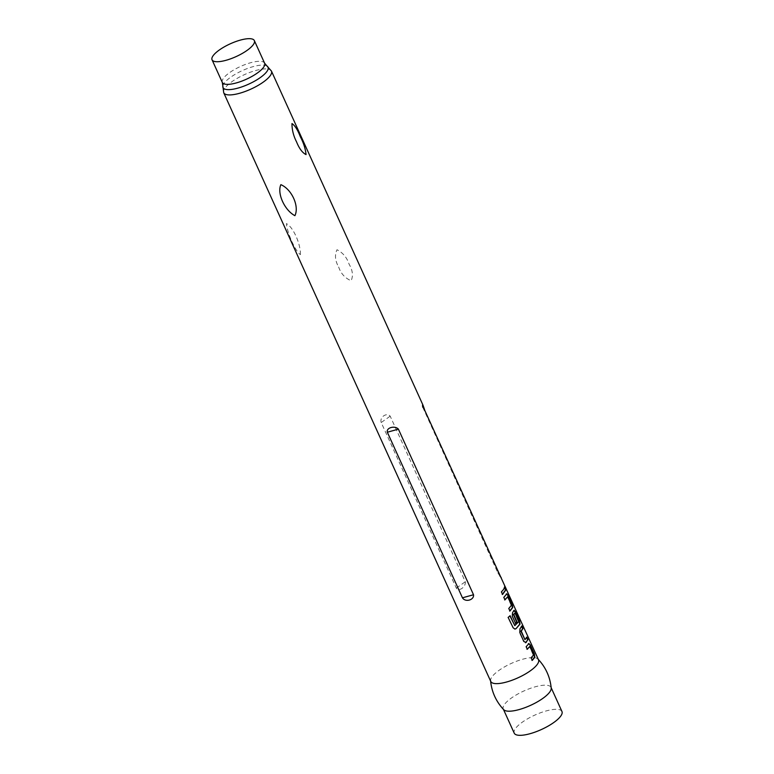 <?xml version="1.0" encoding="UTF-8"?>
<svg xmlns="http://www.w3.org/2000/svg" width="774" height="774" viewBox="0 0 774 774"><rect width="100%" height="100%" fill="white"/><g stroke="black" fill="none" stroke-linecap="round" stroke-linejoin="round"><path stroke-width="0.58" stroke-dasharray="3.87 2.9" d="M505.664 588.821L504.987 588.356C504.155 585.976 504.174 585.608 505.045 587.253M490.764 681.449A26.21 7.924 155.6 0 1 490.561 680.627A26.21 7.924 155.6 0 1 491.964 676.873A26.21 7.924 155.6 0 1 515.871 661.509A26.21 7.924 155.6 0 1 538.017 659.09A26.21 7.924 155.6 0 1 538.501 659.796M300.438 254.646C300.699 243.675 292.978 226.676 286.361 223.618C287.628 234.154 295.358 251.173 300.438 254.646M338.654 266.982C340.86 273.522 345.011 278.108 351.115 280.749C353.36 275.815 352.673 270.271 349.064 264.108C346.887 257.49 342.872 252.701 337.009 249.741C334.542 255.033 335.094 260.78 338.654 266.982M500.459 577.085L497.837 572.779L422.72 407.192L423.136 405.47M381.205 422.527C379.405 417.234 386.671 412.165 390.193 416.16L465.3 581.748C465.967 587.011 458.721 592.091 456.312 588.105L381.205 422.527L390.193 416.16M503.758 709.729A26.21 7.924 155.6 0 1 503.274 709.023A26.21 7.924 155.6 0 1 504.474 704.446A26.21 7.924 155.6 0 1 529.658 688.608A26.21 7.924 155.6 0 1 551.011 687.37A26.21 7.924 155.6 0 1 551.223 688.202M561.953 711.5A26.21 7.924 -24.4 0 0 540.6 712.738A26.21 7.924 -24.4 0 0 515.416 728.576A26.21 7.924 -24.4 0 0 514.226 733.152M502.5 594.268L501.136 591.946L504.619 587.495M504.754 586.005L504.871 586.876M504.89 599.705L503.535 597.393L506.573 593.948M509.882 610.841L508.499 608.528L511.13 605.297L507.396 596.841M514.807 629.088L512.901 627.83L507.879 617.42L510.163 615.765M515.542 623.264L512.02 616.317L512.301 612.505L514.13 610.376M514.507 625.663L518.319 621.599L514.681 613.095M525.778 642.575L523.505 641.511L519.499 632.629L519.983 628.856M524.646 639.769L526.601 637.592M519.654 628.933L521.608 626.466M527.229 649.076L525.856 646.774L528.681 643.639M532.202 660.212L530.829 657.9L533.218 655.046L529.503 646.542M223.715 92.735A26.21 7.924 155.6 0 1 224.915 88.159A26.21 7.924 155.6 0 1 250.099 72.321A26.21 7.924 155.6 0 1 271.451 71.082M222.844 86.04A24.72 7.479 155.6 0 1 224.141 83.263A24.72 7.479 155.6 0 1 245.648 69.186A24.72 7.479 155.6 0 1 266.991 66.022M222.312 82.431A23.23 7.024 155.6 0 1 223.376 78.377A23.23 7.024 155.6 0 1 245.687 64.329A23.23 7.024 155.6 0 1 264.621 63.236M422.72 407.192L424.81 410.491M497.837 572.779L499.927 576.079M456.312 588.105L465.3 581.748"/><path stroke-width="1.16" d="M505.412 587.098C506.351 589.459 506.331 589.836 505.345 588.221C504.522 585.841 504.542 585.463 505.412 587.098L504.754 586.005M506.109 589.304L505.345 588.221M504.871 586.876L505.045 587.253C505.983 589.604 505.964 589.972 504.987 588.356M291.982 123.569C294.942 125.533 297.709 129.887 300.283 136.63C303.495 142.668 305.42 148.647 306.059 154.587C302.411 152.826 299.248 148.589 296.548 141.865C293.452 135.818 291.933 129.722 291.982 123.569M503.41 589.653L504.619 587.495L505.77 590.011L502.578 594.442L501.446 591.887L503.41 589.653M506.573 593.948L508.141 595.225L512.165 604.078L512.736 607.561L509.96 611.025L508.808 608.47L511.488 605.181L507.744 596.725L504.967 599.879L503.845 597.335L506.893 593.764M514.013 610.454L515.552 611.77L519.48 620.738L520.012 624.163L516.045 628.672L514.942 629.078L513.172 627.811L508.141 617.41L510.163 615.765L514.797 625.624L518.193 622.238L518.667 621.493L515.029 612.989L513.801 614.479L517.003 621.938L515.629 623.438L512.33 616.249L512.63 612.428L514.333 610.27M526.455 637.254L527.597 639.808L526.117 642.497L523.814 641.452L519.818 632.571L519.983 628.856L521.821 626.011L522.953 628.556L521.289 631.187L524.975 639.682L526.813 637.137L527.955 639.682L525.478 642.778M528.681 643.639L530.325 644.955L534.341 653.875L534.815 657.339L532.28 660.386L531.148 657.842L533.567 654.939L529.851 646.445L527.307 649.26L526.175 646.716L529.01 643.484M422.72 407.192C422.169 403.264 422.865 404.367 424.81 410.491L538.501 659.796A26.21 7.924 155.6 0 1 537.301 664.373A26.21 7.924 155.6 0 1 512.127 680.22A26.21 7.924 155.6 0 1 490.764 681.449L223.715 92.735A26.21 7.924 155.6 0 0 245.068 91.506A26.21 7.924 155.6 0 0 270.252 75.659A26.21 7.924 155.6 0 0 271.451 71.082L423.136 405.47M501.271 577.723L499.907 575.895M398.407 429.164C394.924 425.226 386.033 427.722 387.339 432.221L462.446 597.809C465.348 602.569 474.249 600.063 473.524 594.751L398.407 429.164L387.339 432.221M280.865 184.667C291.75 189.224 299.49 206.29 294.913 215.685C284.59 210.296 276.889 193.336 280.865 184.667M538.017 659.09C545.728 667.294 550.13 676.998 551.223 688.202A26.21 7.924 155.6 0 1 549.811 691.946A26.21 7.924 155.6 0 1 525.904 707.31A26.21 7.924 155.6 0 1 503.758 709.729C496.047 701.525 491.654 691.83 490.561 680.627M503.448 709.4L514.226 733.152A26.21 7.924 -24.4 0 0 535.579 731.914A26.21 7.924 -24.4 0 0 560.753 716.076A26.21 7.924 -24.4 0 0 561.953 711.5L551.185 687.747M253.292 44.66A23.23 7.024 155.6 0 1 230.971 58.698A23.23 7.024 155.6 0 1 212.047 59.791A23.23 7.024 155.6 0 1 213.102 55.738A23.23 7.024 155.6 0 1 235.422 41.699A23.23 7.024 155.6 0 1 254.356 40.606A23.23 7.024 155.6 0 1 253.292 44.66M504.261 587.621L505.77 590.011M505.403 590.146L502.258 594.5M506.215 594.055L508.141 595.225M507.744 596.725L504.658 599.947M507.773 595.351L511.798 604.204L512.378 607.667L509.65 611.083M509.873 615.804L514.797 625.624M513.655 610.57L515.194 611.895L519.122 620.864L519.654 624.27L516.045 628.672M515.755 628.711L514.807 629.088M515.029 612.989L513.472 614.566L516.664 622.025L515.31 623.496M521.463 626.127L522.595 628.682L520.96 631.274L524.975 639.682M528.332 643.745L530.325 644.955M529.851 646.445L526.997 649.318M529.967 645.071L533.983 653.991L534.457 657.445L531.97 660.445M254.356 40.606L264.621 63.236L266.991 66.022A24.72 7.479 155.6 0 1 266.904 71.479A24.72 7.479 155.6 0 1 240.937 87.191A24.72 7.479 155.6 0 1 222.844 86.04L223.715 92.735M264.621 63.236A23.23 7.024 155.6 0 1 263.557 67.29A23.23 7.024 155.6 0 1 241.236 81.338A23.23 7.024 155.6 0 1 222.312 82.431L222.844 86.04M473.524 594.751L462.446 597.809M212.047 59.791L222.312 82.431M266.991 66.022L271.451 71.082"/></g></svg>
